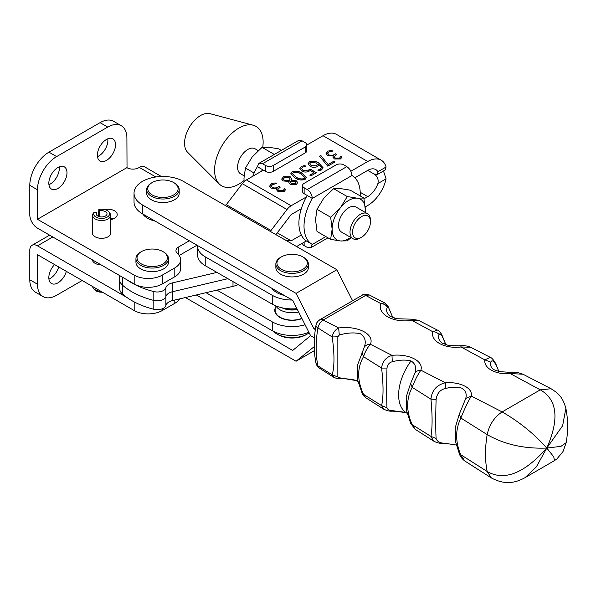 <?xml version="1.0" encoding="UTF-8"?>
<svg xmlns="http://www.w3.org/2000/svg" width="596" height="596" viewBox="0 0 596 596"><rect width="100%" height="100%" fill="white"/><g stroke="black" fill="none" stroke-linecap="round" stroke-linejoin="round"><path stroke-width="0.89" d="M66.35 271.366A12.829 7.405 -60 0 1 51.494 283.502A12.829 7.405 -60 0 1 48.835 277.632A12.829 7.405 -60 0 1 54.579 264.572M59.22 166.85A12.829 7.405 -60 0 1 59.317 168.31A12.829 7.405 -60 0 1 48.932 184.671M48.835 183.21A12.829 7.405 -60 0 1 54.437 170.3A12.829 7.405 -60 0 1 64.323 166.865A12.829 7.405 -60 0 1 66.983 172.736A12.829 7.405 -60 0 1 61.381 185.647A12.829 7.405 -60 0 1 51.494 189.081A12.829 7.405 -60 0 1 48.835 183.21M107.772 138.823A12.829 7.405 -60 0 1 107.869 140.276A12.829 7.405 -60 0 1 97.483 156.636M97.386 155.184A12.829 7.405 -60 0 1 102.989 142.273A12.829 7.405 -60 0 1 112.875 138.831A12.829 7.405 -60 0 1 115.535 144.709A12.829 7.405 -60 0 1 109.932 157.612A12.829 7.405 -60 0 1 100.046 161.054A12.829 7.405 -60 0 1 97.386 155.184M92.574 231.956A9.216 5.319 0 0 0 92.387 233.006A9.216 5.319 0 0 0 98.079 237.916A9.216 5.319 0 0 0 108.122 236.761A9.216 5.319 0 0 0 110.819 233.006A9.216 5.319 0 0 0 110.64 231.956M110.64 219.656A9.216 5.319 0 0 0 114.506 218.322A9.216 5.319 0 0 0 117.211 214.56A9.216 5.319 0 0 0 104.747 209.583M113.106 218.985A9.216 5.319 -0 0 0 110.64 218.315M82.188 280.507L56.627 295.258A27.103 15.645 -60 0 1 43.076 296.607A27.103 15.645 -60 0 1 37.466 284.195L37.466 254.693L134.182 310.531A19.877 11.473 0 0 0 162.291 310.531L174.814 303.304A19.877 11.473 0 0 0 179.56 298.916M126.903 167.647L37.466 219.283L37.466 189.774A27.103 15.645 -60 0 1 56.627 156.584L107.734 127.075A27.103 15.645 -60 0 1 121.286 125.734A27.103 15.645 -60 0 1 126.903 138.138L127.03 167.722A8.314 4.798 180 0 0 138.786 167.722L139.293 167.424A10.84 6.258 -60 0 1 144.716 166.887L161.367 176.505M174.814 276.745L174.814 267.895A19.877 11.473 0 0 0 180.633 259.781L180.633 268.632A19.877 11.473 -0 0 1 174.814 276.745L162.291 283.972A19.877 11.473 -0 0 1 134.182 283.972L134.182 275.121L37.466 219.283M134.182 275.121A19.877 11.473 0 0 0 162.291 275.121L174.814 267.895M180.633 259.781A19.877 11.473 0 0 0 177.414 253.516A9.037 5.215 180 0 1 175.947 250.663A9.037 5.215 180 0 1 178.591 246.975L189.319 240.784M179.187 255.483L197 245.202M134.182 283.972L37.466 228.134A10.84 6.258 -120 0 1 29.8 214.858L29.8 185.349A27.103 15.645 -60 0 1 48.961 152.159L100.068 122.649A27.103 15.645 -60 0 1 113.62 121.308L121.286 125.734M126.911 297.478L37.466 245.835A10.84 6.258 -120 0 0 32.042 245.299A10.84 6.258 -120 0 0 29.8 250.268L29.8 279.77A27.103 15.645 -60 0 0 35.41 292.182L43.076 296.607M101.096 264.87A9.216 5.319 180 0 1 92.402 259.849M58.684 266.941A12.829 7.405 -60 0 1 48.932 279.092M108.897 211.938L109.85 213.167A9.037 5.215 180 0 1 110.64 215.298A9.037 5.215 180 0 1 105.06 220.118A9.037 5.215 180 0 1 95.218 218.985A9.037 5.215 180 0 1 92.574 215.298A9.037 5.215 180 0 1 93.132 213.48L94.116 212.221A7.994 4.612 0 0 0 95.956 217.086A7.994 4.612 0 0 0 106.133 217.622A7.994 4.612 0 0 0 108.897 211.938A7.994 4.612 0 0 0 107.258 210.559A7.994 4.612 0 0 0 98.824 209.501L98.459 216.37M102.4 292.182A7.994 4.612 180 0 1 95.956 290.855A7.994 4.612 180 0 1 94.31 289.47L93.356 288.24A9.037 5.215 0 0 0 95.218 289.805A9.037 5.215 0 0 0 100.903 291.317M92.596 286.52A9.037 5.215 0 0 0 93.356 288.24M98.824 209.501L99.718 210.887A5.424 3.129 180 0 1 105.44 211.61A5.424 3.129 180 0 1 107.027 213.822A5.424 3.129 180 0 1 103.682 216.713A5.424 3.129 180 0 1 97.774 216.035A5.424 3.129 180 0 1 96.187 213.822A5.424 3.129 180 0 1 96.522 212.735L96.522 214.91M99.718 210.887L99.718 216.758M96.522 212.735L94.116 212.221M301.531 166.373L304.645 165.524L305.897 166.239L302.753 167.111L301.598 168.616L302.88 170.262L308.452 170.121L310.121 169.041L316.454 172.698L311 175.842L309.749 175.127L313.958 172.698L310.173 170.516L309.272 171.082C306.724 172.4 304.198 172.378 301.695 171.015L299.781 168.646L301.531 166.373L304.645 165.524M294.953 177.794L290.863 173.57L292.219 171.752C295.914 170.679 299.214 171.201 302.12 173.294L306.404 177.653L305.048 179.456C301.256 180.543 297.896 179.985 294.953 177.794M271.471 183.732L275.158 182.905L276.402 183.628L272.64 184.499L271.344 186.094L272.372 187.412C274.398 188.276 276.298 188.12 278.064 186.943L279.017 186.392L280.262 187.114L277.81 189.342L278.868 190.623L283.182 190.645L284.434 188.798L285.678 189.521L284.113 191.547L277.997 191.562L276.44 189.64L277.013 188.373L271.247 188.202L269.623 186.116L271.471 183.732L275.158 182.905M327.904 151.146L331.592 150.326L332.844 151.041L329.074 151.913L327.785 153.515L328.806 154.833C330.832 155.698 332.732 155.541 334.498 154.357L335.451 153.813L336.695 154.528L334.244 156.755L335.302 158.044L339.616 158.059L340.867 156.219L342.111 156.934L340.554 158.961L334.43 158.976L332.873 157.061L333.417 155.772L327.681 155.623L326.057 153.53L327.904 151.146L331.592 150.326M269.876 231.159L271.016 230.496L287.019 209.516A10.877 6.28 120 0 1 291.146 205.747L306.337 196.978M350.865 171.268L367.739 161.523L323.025 135.709A26.924 15.541 -60 0 1 336.487 134.376L381.202 160.19A26.924 15.541 120 0 0 367.739 161.523M225.087 205.382L226.309 204.666L242.304 183.695A10.877 6.28 -60 0 1 246.431 179.925L263.372 170.143M306.776 145.089L323.025 135.709M290.2 176.721L291.742 178.793L291.228 180.23L296.413 180.849L297.724 182.592L296.257 184.536L290.371 184.559L288.874 182.495L289.12 181.489L283.152 180.931L281.67 179.053L283.562 176.751L290.2 176.721L291.742 178.867M321.512 169.957L319.106 170.754L317.862 170.039L320.283 169.219L321.46 167.595L318.115 163.967L318.488 165.077L317.325 166.612C314.822 167.722 312.416 167.61 310.099 166.277L308.072 163.684L309.443 161.807C312.9 160.674 316.036 161.091 318.845 163.043L323.114 167.781L321.512 169.957M335.094 161.933L327.77 166.165L319.545 156.152L320.797 155.437L328.076 164.541L333.842 161.211L335.094 161.933M216.944 272.409L172.512 282.869A10.84 6.258 0 0 0 165.882 287.734A8.672 5.006 180 0 1 153.82 291.571A72.272 41.727 180 0 1 126.911 279.77M238.258 284.642A25.293 14.602 180 0 1 232.999 286.333L172.512 300.578A10.84 6.258 0 0 0 165.882 305.435A8.672 5.006 180 0 1 153.82 309.279A72.272 41.727 180 0 1 122.567 294.074L122.567 285.223A72.272 41.727 0 0 0 153.82 300.421A8.672 5.006 0 0 0 165.882 296.584A10.84 6.258 180 0 1 172.512 291.72L227.873 278.682L172.512 291.72A10.84 6.258 180 0 0 165.882 296.584A8.672 5.006 0 0 1 153.82 300.421A72.272 41.727 0 0 1 122.567 285.223A18.066 10.43 0 0 1 119.573 279.472A18.066 10.43 0 0 0 122.567 285.223L122.567 277.267M364.022 198.781L367.739 196.635A16.085 9.283 -60 0 0 377.901 183.546C378.728 179.314 377.432 176.125 374.005 173.987L367.739 170.374L374.005 173.987L377.514 174.404L377.901 171.737A16.085 9.283 120 0 0 375.785 169.577A16.085 9.283 120 0 0 367.739 170.374L354.896 177.794M377.901 171.737L386.081 167.014A26.924 15.541 120 0 0 381.202 160.19M386.081 167.014L385.225 169.957L377.514 174.404M301.315 208.727L291.131 214.612L275.881 234.615M331.592 150.468L332.598 151.049M327.785 153.589L328.806 154.833M328.806 154.975C330.832 155.839 332.732 155.683 334.498 154.506L334.498 154.357M334.498 154.506L335.451 153.813M335.451 153.954L336.569 154.602M334.244 156.83L335.302 158.044M335.302 158.186L339.616 158.059M339.616 158.208L340.867 156.219M340.867 156.361L342.097 157.076M332.873 157.135L333.447 155.794M326.057 153.604L327.904 151.295M275.158 183.054L276.157 183.635M271.351 186.168L272.372 187.412M272.372 187.561C274.398 188.425 276.298 188.269 278.064 187.092L278.064 186.943M278.064 187.092L279.017 186.392M279.017 186.541L280.135 187.189M277.81 189.416L278.868 190.623M278.868 190.772L283.182 190.645M283.182 190.795L284.434 188.798M284.434 188.947L285.655 189.655M276.44 189.714L277.013 188.373M269.623 186.19L271.471 183.881M291.265 180.402L296.413 180.849M296.413 180.998L297.724 182.667M288.874 182.57L289.12 181.489M281.67 179.128L283.562 176.751M283.562 176.9L290.2 176.87M283.45 179.091L284.329 180.32L289.567 180.573L290.118 179.061M290.416 182.391L291.399 183.859L295.132 183.888L295.936 182.696M290.788 181.214L290.416 182.324L291.399 183.717L295.132 183.747L295.936 182.622L295.169 181.571L290.788 181.214M284.329 180.171L289.567 180.432L290.118 178.986L289.06 177.504L284.523 177.63L283.45 179.016L284.329 180.32M290.863 173.645L292.219 171.752M292.219 171.901C295.914 170.829 299.214 171.343 302.12 173.443L302.12 173.294M302.12 173.443L306.404 177.72M292.532 173.712L296.041 177.131C298.246 178.845 300.853 179.418 303.863 178.852L304.683 177.653M303.863 178.703L304.683 177.578L300.958 174.062C298.782 172.393 296.234 171.886 293.329 172.549L292.524 173.637L296.041 176.982C298.246 178.696 300.853 179.269 303.863 178.703L303.863 178.852M304.645 165.666L305.681 166.262M301.598 168.69L302.88 170.262M302.88 170.404L308.452 170.121M308.452 170.262L310.121 169.041M310.121 169.189L316.32 172.766M309.875 175.202L313.958 172.698M299.781 168.72L301.531 166.522M317.862 170.18L320.283 169.219M320.283 169.368L321.46 167.67M318.488 165.152L318.085 163.989M308.08 163.758L309.443 161.807M309.443 161.956C312.9 160.823 316.036 161.24 318.845 163.192L318.845 163.043M318.845 163.192L323.114 167.856M309.801 163.803L311.179 165.606L316.32 165.904L317.258 164.496M316.32 165.755L317.266 164.421L316.171 162.939L310.695 162.529L309.801 163.729L311.179 165.457L316.32 165.904M319.627 156.256L320.797 155.437M320.797 155.578L328.076 164.541M328.076 164.69L333.842 161.211M333.842 161.36L334.959 162.008M122.567 294.074A18.066 10.43 180 0 1 119.573 288.322L119.573 275.538M377.901 183.546L386.081 178.822L383.459 170.977M386.081 178.822A26.924 15.541 -60 0 1 367.739 205.486L365.236 206.939M301.315 234.988L291.146 240.859L285.082 239.912M296.614 246.55L306.337 240.94M183.344 181.348A28.913 16.688 0 0 0 151.846 177.757A28.913 16.688 0 0 0 134.025 193.171A28.913 16.688 0 0 0 142.519 204.987L296.07 293.374L336.889 269.735L183.344 181.348M134.025 193.171L134.025 202.022A28.913 16.688 0 0 0 142.519 213.845L292.696 300.287L310.613 335.675L292.696 350.448L196.315 294.968M315.329 329.543L313.98 328.769L315.567 327.845M314.472 337.902L310.613 335.675L314.472 337.902M313.98 328.769L296.07 293.374M352.601 300.779L336.889 269.735M185.401 297.538L296.07 361.243L314.383 350.634M296.07 361.243L314.241 346.619M493.712 369.602C490.858 367.292 489.897 364.812 490.828 362.167C491.707 359.842 493.413 360.677 495.947 364.67L498.807 371.308L495.79 363.836C493.697 359.962 491.834 357.801 490.225 357.339L484.883 359.887C483.475 367.881 495.358 374.929 510.161 373.55L510.191 372.351L499.522 371.636L493.712 369.602M490.828 362.167L484.883 359.887L460.999 346.969L460.827 345.777C452.498 345.807 447.916 345.524 447.082 344.928L442.008 343.02C438.805 340.376 437.844 337.574 439.125 334.624A7.226 6.02 -177.2 0 0 432.8 331.726L437.412 330.095L418.414 320.29L411.776 320.357L432.8 331.726C430.305 340.837 444.132 349.077 460.999 346.969L470.691 347.259L490.225 357.339M495.79 363.843L495.947 364.67M502.145 411.918L471.272 396.072C467.808 402.032 464.336 409.348 460.864 418.034C455.269 429.552 455.269 441.897 460.864 455.076L464.746 460.954C461.885 458.667 460.097 456.29 459.382 453.832L455.605 441.86L455.232 427.734L459.263 414.287L460.864 418.034L487.17 434.603C489.346 424.657 494.337 417.096 502.145 411.918C519.205 421.745 534.091 433.791 546.8 448.065C559.517 419.07 557.342 399.655 540.281 389.836L502.145 411.918M510.191 372.351C514.393 371.882 518.647 372.507 522.96 374.221L510.161 373.55L540.281 389.836L551.099 388.748C557.141 392.831 562.378 395.625 565.857 408.357C568.077 419.405 568.189 430.833 566.2 442.657L562.989 451.574L556.962 458.89L554.526 460.581L553.721 456.797L546.8 448.065L536.37 466.847L525.054 477.649C515.778 482.708 505.542 485.442 491.327 477.925L487.17 471.488C484.935 460.492 484.935 448.192 487.17 434.603C504.231 444.43 524.107 448.915 546.8 448.065L562.631 425.738L565.857 408.357M362.249 295.191L319.761 319.791A7.226 4.179 -120.1 0 1 323.174 320.022C320.439 321.84 318.696 324.485 317.921 327.964C315.552 341.962 315.552 354.598 317.921 365.87L319.292 368.052L333.7 377.253L332.195 374.772C334.565 366.451 334.565 353.845 332.195 336.956C332.911 332.806 335.064 329.819 338.655 327.979L323.174 320.022L365.661 295.422A7.226 4.179 59.9 0 0 362.249 295.191L362.249 295.191C363.351 293.955 365.728 293.895 369.378 294.998L365.661 295.422L380.769 303.587L384.606 302.85L388.138 306.523L392.593 317.042L388.138 306.523M445.354 443.35L455.91 444.959L445.354 443.35C440.176 443.208 437.099 441.584 436.108 438.477C435.609 429.209 435.609 416.157 436.108 399.32L430.945 399.178C431.854 390.373 436.667 384.904 445.368 382.766L420.888 370.198C423.875 360.759 408.357 353.57 391.982 355.358L370.436 344.294C367.456 347.528 365.154 351.662 363.515 356.691L381.589 368.075C382.356 361.623 385.821 357.384 391.982 355.358L392.272 361.757C399.365 359.865 405.623 359.597 411.039 360.952C415.308 363.605 416.634 367.553 415.032 372.798A7.226 6.012 5.2 0 1 420.888 370.198C417.625 374.81 414.719 380.531 412.171 387.348L410.629 383.407L406.316 396.586L406.547 410.718M445.354 388.503C451.582 387.005 457.035 386.878 461.699 388.138C465.588 390.402 466.944 393.829 465.767 398.419L471.272 396.072C473.075 387.84 459.747 381.611 445.368 382.766L445.354 388.503C440.176 389.68 437.099 393.285 436.108 399.32M387.415 307.171C385.955 304.943 383.742 303.751 380.769 303.587C377.059 313.831 392.868 323.248 411.776 320.357A7.226 0.492 -94.7 0 0 411.404 319.173L397.01 318.741L390.283 316.469C386.722 313.511 385.768 310.412 387.415 307.171L388.257 307.603M339.288 335.041C347.155 332.754 354.188 332.33 360.401 333.775C365.035 336.852 366.339 341.307 364.298 347.148A7.226 5.982 10.2 0 1 370.436 344.294C374.802 333.671 356.877 325.453 338.655 327.979L339.288 335.041L337.843 336.8L332.195 336.956L317.921 327.964A7.226 3.181 9.7 0 1 315.992 325.245A7.226 3.181 9.7 0 0 315.992 325.245L315.992 325.245C313.623 339.102 313.645 351.804 316.044 363.351L317.921 365.87L332.195 374.772L337.843 376.985L337.843 336.8M436.108 438.477L430.945 436.406L412.171 424.687L415.241 429.336L433.635 441.085L430.945 436.406C432.473 427.645 432.473 415.241 430.945 399.178L412.171 387.348C406.174 398.761 406.174 411.21 412.171 424.687L410.726 423.525L406.539 410.666M392.272 410.577L392.153 411.128C400.512 411.59 405.138 412.134 406.032 412.752L392.272 410.577C389.307 410.458 387.549 409.519 386.975 407.746C386.603 398.724 386.603 385.5 386.975 368.075C387.549 364.581 389.307 362.472 392.272 361.757M386.975 407.746L381.589 405.6L363.515 394.321L365.735 397.711L383.668 409.169L381.589 405.6C383.519 397.115 383.519 384.606 381.589 368.082L386.975 368.075M339.288 377.767L339.042 378.609C347.103 378.661 352.847 379.317 356.259 380.583L339.288 377.767L337.843 376.985M415.032 372.798L410.629 383.407M465.767 398.419L459.263 414.287M439.125 334.624C439.639 333.328 440.638 333.834 442.128 336.137L445.711 344.205M437.412 330.095C438.194 329.99 441.666 333.805 441.986 335.19L442.128 336.137M364.298 347.148L357.429 365.393L357.473 379.525M362.04 352.527L363.515 356.691M363.508 356.684C357.079 367.903 357.079 380.449 363.508 394.321L362.1 393.233L357.466 379.481M566.2 442.657L560.955 446.367L546.8 448.065C524.107 473.5 504.231 481.307 487.17 471.488L459.382 453.832M197.634 245.567A25.837 14.915 -0 0 0 197.604 246.252L197.604 255.103A25.837 14.915 -0 0 0 205.225 265.682L272.245 304.154A28.191 16.271 -0 0 0 296.927 308.646M197.604 246.252A25.837 14.915 -0 0 0 205.225 256.831L272.245 295.303A28.191 16.271 -0 0 0 292.256 300.034M301.896 318.458A17.165 9.909 180 0 1 284.158 319.098A17.165 9.909 180 0 1 274.95 310.315A17.165 9.909 180 0 1 275.136 308.884M305.085 324.768A28.191 16.271 180 0 1 272.245 321.855L216.944 290.11M206.007 292.688L272.245 330.705A28.191 16.271 -0 0 0 308.877 332.255M281.699 307.737A16.986 9.804 0 0 0 283.13 308.311L284.277 308.721A14.818 8.553 0 0 0 286.452 309.369A14.818 8.553 0 0 0 297.344 309.466A14.818 8.553 180 0 1 283.733 308.512M283.13 308.311A16.986 9.804 0 0 0 285.626 309.048A16.986 9.804 0 0 0 297.277 309.331M271.932 288.337A21.68 12.516 0 0 0 283.83 295.325A21.68 12.516 0 0 0 284.255 295.422M298.626 311.999A16.986 9.804 180 0 1 277.2 307.625A16.986 9.804 180 0 1 275.948 305.942M301.844 318.353A16.986 9.804 180 0 1 277.2 315.001A16.986 9.804 180 0 1 275.136 310.315L275.136 305.599M301.949 318.569A17.344 10.013 180 0 1 276.879 315.105A17.344 10.013 180 0 1 274.771 310.315A17.344 10.013 180 0 1 275.136 308.281M309.16 332.806A21.68 12.516 180 0 1 307.447 333.924A21.68 12.516 180 0 1 276.782 333.924A21.68 12.516 180 0 1 273.288 331.279M307.447 333.924L306.173 334.661A19.877 11.473 180 0 1 278.064 334.661L276.782 333.924M142.749 213.971A21.68 12.516 0 0 0 155.064 221.064M146.4 265.883A15.176 8.761 0 0 0 164.824 262.657A15.176 8.761 0 0 0 162.931 251.594A15.176 8.761 0 0 0 158 249.694A15.176 8.761 0 0 0 141.468 251.594A15.176 8.761 0 0 0 146.4 265.883M162.931 251.594L163.699 252.034A16.263 9.387 180 0 1 168.459 258.671A16.263 9.387 180 0 1 145.983 267.351A16.263 9.387 180 0 1 135.94 258.671A16.263 9.387 180 0 1 140.701 252.034L141.468 251.594M135.94 258.671L135.94 262.21A16.263 9.387 0 0 0 145.983 270.889A16.263 9.387 0 0 0 168.459 262.21L168.459 258.671M152.204 194.937A15.176 8.761 0 0 0 173.667 194.937A15.176 8.761 0 0 0 173.667 182.547L174.434 182.987A16.263 9.387 180 0 1 179.195 189.625A16.263 9.387 180 0 1 169.152 198.304A16.263 9.387 180 0 1 151.436 196.27A16.263 9.387 180 0 1 146.668 189.625A16.263 9.387 180 0 1 151.436 182.987L152.204 182.547A15.176 8.761 0 0 0 152.204 194.937M146.668 189.625L146.668 193.171A16.263 9.387 0 0 0 151.436 199.809A16.263 9.387 0 0 0 169.152 201.843A16.263 9.387 0 0 0 179.195 193.171L179.195 189.625M174.434 182.987L173.667 182.547A15.176 8.761 0 0 0 152.204 182.547M283.219 270.204A15.176 8.761 0 0 0 303.669 268.789A15.176 8.761 0 0 0 302.85 256.906A15.176 8.761 0 0 0 301.01 256.004A15.176 8.761 0 0 0 281.387 256.906A15.176 8.761 0 0 0 283.219 270.204M302.85 256.906L303.617 257.353A16.263 9.387 180 0 1 308.378 263.991A16.263 9.387 180 0 1 299.512 272.35A16.263 9.387 180 0 1 282.586 271.597A16.263 9.387 180 0 1 275.859 263.991A16.263 9.387 180 0 1 280.619 257.353L281.387 256.906M275.859 263.991L275.859 267.53A16.263 9.387 0 0 0 282.586 275.136A16.263 9.387 0 0 0 299.512 275.896A16.263 9.387 0 0 0 308.378 267.53L308.378 263.991M361.519 216.609A12.65 7.301 120 0 0 352.571 232.097A12.65 7.301 120 0 0 361.519 237.26L360.237 237.998A14.453 8.344 -60 0 1 353.011 238.713A14.453 8.344 -60 0 1 350.798 227.128A14.453 8.344 -60 0 1 360.237 214.396A14.453 8.344 -60 0 1 367.464 213.681A14.453 8.344 -60 0 1 370.459 220.296L370.459 221.772A12.65 7.301 120 0 0 361.519 216.609M244.04 180.521A34.33 19.824 -60 0 1 238.862 184.149A34.33 19.824 -60 0 1 219.268 183.985L187.643 152.323A22.588 13.037 -60 0 1 186.287 133.869A22.588 13.037 -60 0 1 200.532 115.549A22.588 13.037 -60 0 1 209.963 113.665L253.196 125.22A34.33 19.824 -60 0 1 262.754 147.272M219.268 183.985A34.33 19.824 -60 0 1 217.212 155.936A34.33 19.824 -60 0 1 238.862 128.088A34.33 19.824 -60 0 1 253.196 125.22M244.055 175.805L240.575 173.801A14.453 8.344 -60 0 1 238.363 162.216A14.453 8.344 -60 0 1 247.802 149.484A14.453 8.344 -60 0 1 255.028 148.762L258.217 150.609M360.237 237.998L361.519 237.26A12.65 7.301 120 0 0 370.459 221.772M261.622 171.156A39.753 22.953 -60 0 1 262.478 169.629L262.478 169.659M252.771 176.267A39.753 22.953 -60 0 1 257.368 166.679L262.478 169.629M258.873 163.379L298.514 140.492L302.15 140.857L305.189 142.608A5.424 3.129 180 0 1 306.776 144.821A5.424 3.129 180 0 1 305.189 147.033L273.214 165.494A5.424 3.129 180 0 1 265.548 165.494L262.508 163.744L258.873 163.379L257.368 166.679M306.776 144.821L306.776 150.728A5.424 3.129 180 0 1 305.189 152.941L273.214 171.395A5.424 3.129 180 0 1 265.548 171.395L262.508 169.644M360.178 195.913A39.753 22.953 120 0 0 352.005 175.544A39.753 22.953 120 0 0 351.953 175.507L312.311 198.423L307.201 195.443A39.753 22.953 120 0 0 307.141 241.447A39.753 22.953 120 0 0 307.201 241.477L312.2 244.36M307.171 189.528L304.131 187.777A5.424 3.129 180 0 1 302.545 185.557A5.424 3.129 180 0 1 304.131 183.344L336.107 164.891A5.424 3.129 180 0 1 343.773 164.891L346.812 166.642L307.171 189.528C310.285 191.674 311.991 194.624 312.311 198.394A39.753 22.953 120 0 0 312.252 244.397A39.753 22.953 120 0 0 312.311 244.427L325.833 236.59M302.545 243.131L302.545 243.391A5.424 3.129 180 0 0 304.131 245.604L307.171 247.362L310.807 247.72L312.311 244.427M307.089 241.41L306.307 240.955M346.812 166.642C349.919 168.787 351.633 171.737 351.945 175.507L352.005 175.544M307.201 195.473L304.131 193.678A5.424 3.129 180 0 1 302.545 191.465L302.545 185.557M367.464 213.681L355.968 207.035A14.453 8.344 120 0 0 344.831 210.91A14.453 8.344 120 0 0 338.521 225.459A14.453 8.344 120 0 0 341.508 232.075L353.011 238.713M350.768 237.424A23.49 13.559 -60 0 1 348.742 238.735A23.49 13.559 -60 0 1 340.435 240.963A23.49 13.559 -60 0 1 332.128 229.147A23.49 13.559 -60 0 1 340.435 207.743A23.49 13.559 -60 0 1 357.041 198.155A23.49 13.559 -60 0 1 365.348 209.971A23.49 13.559 -60 0 1 365.221 212.385M351.096 237.61L347.252 240.851L340.435 240.963L330.646 239.361L332.128 229.147L330.646 217.22L340.435 207.743L347.252 196.553L357.041 198.155L363.865 198.036L365.348 209.971M347.252 196.553L333.611 188.679L323.822 198.155L317.005 209.338L330.646 217.22M330.646 239.361L317.005 231.486L315.522 219.559L317.005 209.338M333.611 188.679L340.435 188.567L350.225 190.161L363.865 198.036M274.339 154.453L262.061 147.368L252.272 156.845L245.455 168.035L254.12 173.034M244.114 181.676L243.973 178.249L245.455 168.035M262.061 147.368L268.885 147.257L278.675 148.851L281.357 150.401M155.854 176.99L139.293 167.424M52.798 236.985L37.466 245.835M174.814 303.304L174.814 300.034M162.291 310.531L162.291 308.788M162.291 283.972L162.291 275.121M37.466 189.774L29.8 185.349M37.466 284.195L29.8 279.77M134.182 310.531L134.182 301.911M178.591 254.708L178.591 246.975M107.734 127.075L100.068 122.649M56.627 156.584L48.961 152.159M291.146 205.747L246.431 179.925M226.309 204.666L271.031 230.488L226.294 204.681M287.019 209.516L242.304 183.695M153.82 291.571L153.82 309.279M165.882 287.734L165.882 305.435M172.512 282.869L172.512 300.578M367.739 196.635L360.207 192.285M277.244 232.827L291.146 240.859L277.237 232.835M232.999 286.333L232.999 281.625M142.519 213.845L142.519 204.987M445.45 343.944L446.24 344.577A39.522 22.782 119.9 0 0 442.008 343.02M406.032 412.752L406.807 413.088A39.522 22.782 -60.1 0 1 411.039 360.952M205.225 265.682L205.225 256.831M272.245 304.154L272.245 295.303M272.245 330.705L272.245 321.855M262.508 163.744L302.15 140.857M265.548 165.494L265.548 171.395M273.214 165.494L273.214 171.395M305.189 147.033L305.189 152.941M304.131 245.604L304.131 242.214M304.131 187.777L304.131 193.678M49.624 235.152L32.042 245.299M110.64 215.298L110.64 234.049M92.574 215.298L92.574 234.049M92.574 259.945L92.574 260.608M498.45 371.017L499.522 371.636M550.808 388.592L522.96 374.228M369.378 294.998L384.606 302.85M491.044 477.754L464.746 460.954M554.526 460.581L525.054 477.649M470.691 347.259C467.517 345.926 464.232 345.434 460.827 345.777M455.91 444.959L456.462 445.19M446.24 344.577L447.082 344.928M418.414 320.29L411.404 319.173M392.406 316.819L394.545 318.19M319.761 319.791C320.41 319.568 317.519 320.112 315.992 325.245C317.117 321.512 316.945 322.227 319.761 319.791M356.259 380.583L358.278 381.917M406.807 413.088L407.597 413.713M433.635 441.085C436.779 442.858 440.675 443.722 445.331 443.67M415.241 429.336L410.718 423.518M383.668 409.169C387.229 410.8 390.06 411.456 392.153 411.128M365.735 397.711C363.709 396.057 362.495 394.567 362.092 393.226M333.7 377.253C336.39 378.467 338.17 378.922 339.042 378.609M319.292 368.052C317.035 365.877 315.954 364.312 316.044 363.344M445.719 344.212L441.986 335.19M307.141 241.447L312.252 244.397M327.964 237.819L310.807 247.72"/></g></svg>
